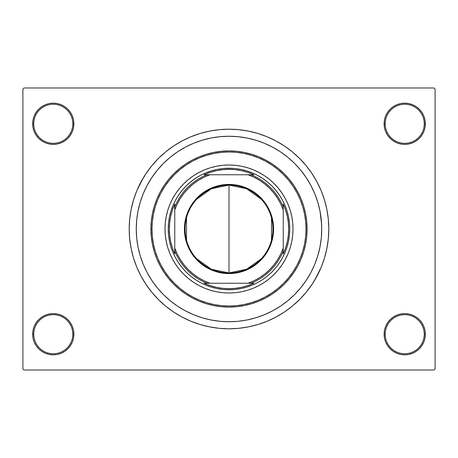 <?xml version="1.0" encoding="UTF-8"?>
<svg xmlns="http://www.w3.org/2000/svg" width="458" height="458" viewBox="0 0 458 458"><rect width="100%" height="100%" fill="white"/><g stroke="black" fill="none" stroke-linecap="round" stroke-linejoin="round"><path stroke-width="0.69" d="M384.119 334.22L385.201 334.22A19.528 19.528 0 0 0 404.729 353.742A19.528 19.528 0 0 0 424.251 334.22A19.528 19.528 0 0 0 404.729 314.692A19.528 19.528 0 0 0 385.201 334.22L384.119 334.22A20.61 20.61 0 0 1 404.729 313.61A20.61 20.61 0 0 1 425.339 334.22L424.251 334.22A19.528 19.528 0 0 1 404.729 353.742A19.528 19.528 0 0 1 385.201 334.22A19.528 19.528 0 0 1 404.729 314.692A19.528 19.528 0 0 1 424.251 334.22L425.339 334.22L424.944 330.201L423.77 326.331L421.864 322.77L419.299 319.644L416.179 317.085L412.612 315.178L408.748 314.005L404.729 313.61L400.704 314.005L396.84 315.178L393.279 317.085L390.153 319.644L387.588 322.77L385.688 326.331L384.514 330.201L384.119 334.22L384.514 338.239L385.688 342.109L387.588 345.67L390.153 348.796L393.279 351.355L396.84 353.261L400.704 354.435L404.729 354.83L408.748 354.435L412.612 353.261L416.179 351.355L419.299 348.796L421.864 345.67L423.77 342.109L424.944 338.239L425.339 334.22A20.61 20.61 0 0 1 404.729 354.83A20.61 20.61 0 0 1 384.119 334.22L384.514 338.239M72.799 334.22A19.528 19.528 0 0 0 53.271 314.692A19.528 19.528 0 0 0 33.749 334.22L32.661 334.22A20.61 20.61 0 0 1 53.271 313.61A20.61 20.61 0 0 1 73.881 334.22L72.799 334.22A19.528 19.528 0 0 1 53.271 353.742A19.528 19.528 0 0 1 33.749 334.22A19.528 19.528 0 0 1 53.271 314.692A19.528 19.528 0 0 1 72.799 334.22L73.881 334.22L73.486 330.201L72.312 326.331L70.412 322.77L67.847 319.644L64.721 317.085L61.16 315.178L57.296 314.005L53.271 313.61L49.252 314.005L45.388 315.178L41.821 317.085L38.701 319.644L36.136 322.77L34.23 326.331L33.056 330.201L32.661 334.22L33.056 338.239L34.23 342.109L36.136 345.67L38.701 348.796L41.821 351.355L45.388 353.261L49.252 354.435L53.271 354.83L57.296 354.435L61.16 353.261L64.721 351.355L67.847 348.796L70.412 345.67L72.312 342.109L73.486 338.239L73.881 334.22A20.61 20.61 0 0 1 53.271 354.83A20.61 20.61 0 0 1 32.661 334.22L33.749 334.22A19.528 19.528 0 0 0 53.271 353.742A19.528 19.528 0 0 0 72.799 334.22M73.881 123.78A20.61 20.61 0 0 1 53.271 144.39A20.61 20.61 0 0 1 32.661 123.78L33.749 123.78A19.528 19.528 0 0 0 53.271 143.308A19.528 19.528 0 0 0 72.799 123.78A19.528 19.528 0 0 0 53.271 104.258A19.528 19.528 0 0 0 33.749 123.78L32.661 123.78A20.61 20.61 0 0 1 53.271 103.17A20.61 20.61 0 0 1 73.881 123.78L72.799 123.78A19.528 19.528 0 0 1 53.271 143.308A19.528 19.528 0 0 1 33.749 123.78A19.528 19.528 0 0 1 53.271 104.258A19.528 19.528 0 0 1 72.799 123.78L73.881 123.78L73.486 119.761L72.312 115.891L70.412 112.33L67.847 109.204L64.721 106.645L61.16 104.739L57.296 103.565L53.271 103.17L49.252 103.565L45.388 104.739L41.821 106.645L38.701 109.204L36.136 112.33L34.23 115.891L33.056 119.761L32.661 123.78L33.056 127.799L34.23 131.669L36.136 135.23L38.701 138.356L41.821 140.915L45.388 142.822L49.252 143.995L53.271 144.39L57.296 143.995L61.16 142.822L64.721 140.915L67.847 138.356L70.412 135.23L72.312 131.669L73.486 127.799L73.881 123.78L73.486 119.761M424.251 123.78A19.528 19.528 0 0 0 404.729 104.258A19.528 19.528 0 0 0 385.201 123.78L384.119 123.78A20.61 20.61 0 0 1 404.729 103.17A20.61 20.61 0 0 1 425.339 123.78L424.251 123.78A19.528 19.528 0 0 1 404.729 143.308A19.528 19.528 0 0 1 385.201 123.78A19.528 19.528 0 0 1 404.729 104.258A19.528 19.528 0 0 1 424.251 123.78L425.339 123.78L424.944 119.761L423.77 115.891L421.864 112.33L419.299 109.204L416.179 106.645L412.612 104.739L408.748 103.565L404.729 103.17L400.704 103.565L396.84 104.739L393.279 106.645L390.153 109.204L387.588 112.33L385.688 115.891L384.514 119.761L384.119 123.78L384.514 127.799L385.688 131.669L387.588 135.23L390.153 138.356L393.279 140.915L396.84 142.822L400.704 143.995L404.729 144.39L408.748 143.995L412.612 142.822L416.179 140.915L419.299 138.356L421.864 135.23L423.77 131.669L424.944 127.799L425.339 123.78A20.61 20.61 0 0 1 404.729 144.39A20.61 20.61 0 0 1 384.119 123.78L385.201 123.78A19.528 19.528 0 0 0 404.729 143.308A19.528 19.528 0 0 0 424.251 123.78M321.298 219.909L319.965 210.909L317.749 202.075L314.686 193.511L310.793 185.278L306.116 177.475L300.694 170.164L294.58 163.42L287.836 157.306L280.525 151.884L272.722 147.207L264.489 143.314L255.925 140.251L247.091 138.035L238.091 136.702L229 136.255L219.909 136.702L210.909 138.035L202.075 140.251L193.511 143.314L185.278 147.207L177.475 151.884L170.164 157.306L163.42 163.42L157.306 170.164L151.884 177.475L147.207 185.278L143.314 193.511L140.251 202.075L138.035 210.909L136.702 219.909L136.255 229L136.702 238.091L138.035 247.091L140.251 255.925L143.314 264.489L147.207 272.722L151.884 280.525L157.306 287.836L163.42 294.58L170.164 300.694L177.475 306.116L185.278 310.793L193.511 314.686L202.075 317.749L210.909 319.965L219.909 321.298L229 321.745L238.091 321.298L247.091 319.965L255.925 317.749L264.489 314.686L272.722 310.793L280.525 306.116L287.836 300.694L294.58 294.58L300.694 287.836L306.116 280.525L310.793 272.722L314.686 264.489L317.749 255.925L319.965 247.091L321.298 238.103L321.745 229A92.745 92.745 0 0 1 229 321.745A92.745 92.745 0 0 1 136.255 229A92.745 92.745 0 0 1 229 136.255A92.745 92.745 0 0 1 321.745 229L321.298 219.909L321.745 229L321.298 238.091L319.965 247.091L317.749 255.925L314.686 264.489L310.793 272.722L306.116 280.525L300.694 287.836L294.58 294.58L287.836 300.694L280.525 306.116L272.722 310.793L264.489 314.686L255.925 317.749L247.091 319.965L238.091 321.298L229 321.745L219.909 321.298L210.909 319.965L202.075 317.749L193.511 314.686L185.278 310.793L177.475 306.116L170.164 300.694L163.42 294.58L157.306 287.836L151.884 280.525L147.207 272.722L143.314 264.489L140.251 255.925L138.035 247.091L136.702 238.091L136.255 229A92.745 92.745 0 0 1 229 136.255A92.745 92.745 0 0 1 321.745 229A92.745 92.745 0 0 1 229 321.745A92.745 92.745 0 0 1 136.255 229L136.702 219.909L138.035 210.909L140.251 202.075L143.314 193.511L147.207 185.278L151.884 177.475L157.306 170.164L163.42 163.42L170.164 157.306L177.475 151.884L185.278 147.207L193.511 143.314L202.075 140.251L210.909 138.035L219.909 136.702L229 136.255L238.091 136.702L247.091 138.035L255.925 140.251L264.489 143.314L272.722 147.207L280.525 151.884L287.836 157.306L294.58 163.42L300.694 170.164L306.116 177.475L310.793 185.278L314.686 193.511L317.749 202.075L319.965 210.909L321.63 224.374M314.6 280.307L321.201 267.191L324.499 257.969L326.88 248.471L328.317 238.784L328.798 229A99.798 99.798 0 0 1 229 328.798A99.798 99.798 0 0 1 129.202 229A99.798 99.798 0 0 1 229 129.202A99.798 99.798 0 0 1 328.798 229L328.317 219.216L326.88 209.529L324.499 200.031L321.201 190.809L317.01 181.958L313.747 176.301M434.018 370.018L23.982 370.018L22.9 368.93L22.9 89.07L23.982 87.982L434.018 87.982L23.982 87.982L22.9 89.07L22.9 368.93L23.982 370.018L434.018 370.018L435.1 368.93L435.1 89.07L435.1 368.93L434.018 370.018M319.421 249.633L319.695 248.379M266.802 144.31L264.06 143.136M247.835 319.81L248.614 319.65M266.808 313.69L271.067 311.658M434.018 87.982L435.1 89.07L434.018 87.982M143.4 177.693L136.799 190.809L133.501 200.031L131.12 209.529L129.683 219.216L129.202 229L129.683 238.784L131.12 248.471L133.501 257.969L136.799 267.191L140.99 276.042L144.253 281.699M140.99 276.042L146.022 284.441L151.856 292.307L158.434 299.566L165.693 306.144L173.559 311.978L181.958 317.01L190.809 321.201L200.031 324.499L209.529 326.88L219.216 328.317L229 328.798L235.526 328.581M324.499 257.969L326.188 251.66M317.01 181.958L311.978 173.559L306.144 165.693L299.566 158.434L292.307 151.856L284.441 146.022L276.042 140.99L267.191 136.799L257.969 133.501L248.471 131.12L238.784 129.683L229 129.202L222.474 129.419M133.501 200.031L131.812 206.34M423.77 115.891L421.864 112.33L419.299 109.204M412.612 104.739L408.748 103.565L404.729 103.17L400.704 103.565L396.84 104.739M393.279 106.645L390.153 109.204M384.514 119.761L384.119 123.78M61.16 104.739L57.296 103.565L53.271 103.17L49.252 103.565L45.388 104.739M34.23 131.669L36.136 135.23L38.701 138.356M64.721 140.915L67.847 138.356M34.23 342.109L36.136 345.67L38.701 348.796M45.388 353.261L49.252 354.435L53.271 354.83L57.296 354.435L61.16 353.261M64.721 351.355L67.847 348.796M73.486 338.239L73.881 334.22M423.77 326.331L421.864 322.77L419.299 319.644M393.279 317.085L390.153 319.644M396.84 353.261L400.704 354.435L404.729 354.83L408.748 354.435L412.612 353.261M229 129.202L219.216 129.683L209.529 131.12L200.031 133.501L190.809 136.799L181.958 140.99L173.559 146.022L165.693 151.856L158.434 158.434L151.856 165.693L146.022 173.559L140.99 181.958M229 328.798L238.784 328.317L248.471 326.88L257.969 324.499L267.191 321.201L276.042 317.01L284.441 311.978L292.307 306.144L299.566 299.566L306.144 292.307L311.978 284.441L317.01 276.042M319.278 250.257L319.06 251.156M291.775 241.458A64 64 0 0 0 293 229A64 64 0 0 1 229 293A64 64 0 0 1 165 229A64 64 0 0 0 166.225 241.458M166.237 241.509A64 64 0 0 0 169.849 253.44M169.889 253.537A64 64 0 0 0 204.463 288.111M204.56 288.151A64 64 0 0 0 216.491 291.763M216.542 291.775A64 64 0 0 0 241.458 291.775M241.509 291.763A64 64 0 0 0 253.44 288.151M253.537 288.111A64 64 0 0 0 288.111 253.537M288.151 253.44A64 64 0 0 0 291.763 241.509M150.9 229L151.982 229A77.018 77.018 0 0 1 229 151.982A77.018 77.018 0 0 1 306.018 229L307.1 229A78.1 78.1 0 0 0 229 150.9A78.1 78.1 0 0 0 150.9 229A78.1 78.1 0 0 1 229 150.9A78.1 78.1 0 0 1 307.1 229L306.723 236.654L305.6 244.234L303.74 251.671L301.158 258.89L297.877 265.817L293.939 272.39L289.37 278.544L284.223 284.223L278.544 289.37L272.39 293.939L265.817 297.877L258.89 301.158L251.671 303.74L244.234 305.6L236.654 306.723L229 307.1L221.346 306.723L213.766 305.6L206.329 303.74L199.11 301.158L192.183 297.877L185.61 293.939L179.456 289.37L173.777 284.223L168.63 278.544L164.061 272.39L160.123 265.817L156.842 258.89L154.26 251.671L152.399 244.234L151.277 236.654L150.9 229L151.277 221.346L152.399 213.766L154.26 206.329L156.842 199.11L160.123 192.183L164.061 185.61L168.63 179.456L173.777 173.777L179.456 168.63L185.61 164.061L192.183 160.123L199.11 156.842L206.329 154.26L213.766 152.399L221.346 151.277L229 150.9L236.654 151.277L244.234 152.399L251.671 154.26L258.89 156.842L265.817 160.123L272.39 164.061L278.544 168.63L284.223 173.777L289.37 179.456L293.939 185.61L297.877 192.183L301.158 199.11L303.74 206.329L305.6 213.766L306.723 221.346L307.1 229A78.1 78.1 0 0 1 229 307.1A78.1 78.1 0 0 1 150.9 229A78.1 78.1 0 0 0 229 307.1A78.1 78.1 0 0 0 307.1 229L306.018 229L305.646 221.449L304.536 213.978L302.698 206.644L300.156 199.528L296.921 192.692L293.034 186.211L288.534 180.143L283.456 174.544L277.857 169.466L271.789 164.966L265.308 161.079L258.472 157.844L251.356 155.302L244.022 153.464L236.551 152.354L229 151.982L221.449 152.354L213.978 153.464L206.644 155.302L199.528 157.844L192.692 161.079L186.211 164.966L180.143 169.466L174.544 174.544L169.466 180.143L164.966 186.211L161.079 192.692L157.844 199.528L155.302 206.644L153.464 213.978L152.354 221.449L151.982 229L152.354 236.551L153.464 244.022L155.302 251.356L157.844 258.472L161.079 265.308L164.966 271.789L169.466 277.857L174.544 283.456L180.143 288.534L186.211 293.034L192.692 296.921L199.528 300.156L206.644 302.698L213.978 304.536L221.449 305.646L229 306.018L236.551 305.646L244.022 304.536L251.356 302.698L258.472 300.156L265.308 296.921L271.789 293.034L277.857 288.534L283.456 283.456L288.534 277.857L293.034 271.789L296.921 265.308L300.156 258.472L302.698 251.356L304.536 244.022L305.646 236.551L306.018 229A77.018 77.018 0 0 1 229 306.018A77.018 77.018 0 0 1 151.982 229L150.9 229M211.367 170.868L217.149 169.42L223.046 168.55L229 168.252L234.954 168.55L240.851 169.42L246.633 170.868L252.244 172.878L257.636 175.425L262.749 178.494L267.535 182.044L271.955 186.045L275.956 190.465L279.506 195.251L282.575 200.364L285.122 205.756L287.132 211.367L288.58 217.149L289.45 223.046L289.748 229L289.45 234.954L288.58 240.851L287.132 246.633L285.122 252.244L282.575 257.636L279.506 262.749L275.956 267.535L271.955 271.955L267.535 275.956L262.749 279.506L257.636 282.575L252.244 285.122L246.633 287.132L240.851 288.58L234.954 289.45L229 289.748L223.046 289.45L217.149 288.58L211.367 287.132L205.756 285.122L200.364 282.575L195.251 279.506L190.465 275.956L186.045 271.955L182.044 267.535L178.494 262.749L175.425 257.636L172.878 252.244L170.868 246.633L169.42 240.851L168.55 234.954L168.252 229L168.55 223.046L169.42 217.149L170.868 211.367L172.878 205.756L175.425 200.364L178.494 195.251L182.044 190.465L186.045 186.045L190.465 182.044L195.251 178.494L200.364 175.425L205.756 172.878L211.367 170.868L217.149 169.42M166.225 216.542A64 64 0 0 0 165 229L165.309 222.725L166.231 216.514L167.754 210.422L169.872 204.508L172.557 198.829L175.786 193.442L179.53 188.398L183.744 183.744L188.398 179.53L193.442 175.786L198.829 172.557L204.508 169.872L210.422 167.754L216.514 166.231L222.725 165.309L229 165L235.275 165.309L241.486 166.231L247.578 167.754L253.492 169.872L259.171 172.557L264.558 175.786L269.602 179.53L274.256 183.744L278.47 188.398L282.214 193.442L285.443 198.829L288.128 204.508L290.246 210.422L291.769 216.514L292.691 222.725L293 229L292.691 235.275L291.769 241.486L290.246 247.578L288.128 253.492L285.443 259.171L282.214 264.558L278.47 269.602L274.256 274.256L269.602 278.47L264.558 282.214L259.171 285.443L253.492 288.128L247.578 290.246L241.486 291.769L235.275 292.691L229 293L222.725 292.691L216.514 291.769L210.422 290.246L204.508 288.128L198.829 285.443L193.442 282.214L188.398 278.47L183.744 274.256L179.53 269.602L175.786 264.558L172.557 259.171L169.872 253.492L167.754 247.578L166.231 241.486L165.309 235.275L165 229A64 64 0 0 1 229 165A64 64 0 0 1 293 229A64 64 0 0 0 291.775 216.542M246.633 287.132L240.851 288.58M170.868 246.633L169.42 240.851M287.132 211.367L288.58 217.149M291.763 216.491A64 64 0 0 0 288.151 204.56M288.111 204.463A64 64 0 0 0 253.537 169.889M253.44 169.849A64 64 0 0 0 241.509 166.237M241.458 166.225A64 64 0 0 0 216.542 166.225M216.491 166.237A64 64 0 0 0 204.56 169.849M204.463 169.889A64 64 0 0 0 169.889 204.463M169.849 204.56A64 64 0 0 0 166.237 216.491M261.341 258.736L246.662 269.224L229 272.934A43.934 43.934 0 0 0 272.934 229A43.934 43.934 0 0 0 229 185.066L229 184.419A44.581 44.581 0 0 1 273.581 229A44.581 44.581 0 0 1 229 273.581L229 185.066A43.934 43.934 0 0 1 272.934 229A43.934 43.934 0 0 1 229 272.934L211.338 269.224L196.659 258.736M196.659 199.264L211.338 188.776L229 185.066L246.662 188.776L261.341 199.264M271.508 217.905L271.508 240.095M206.873 174.761L204.148 174.761A59.66 59.66 0 0 1 229 169.34L229 168.252A60.748 60.748 0 0 0 168.252 229A60.748 60.748 0 0 0 229 289.748L229 288.66A59.66 59.66 0 0 1 204.148 283.239L253.852 283.239A59.66 59.66 0 0 1 229 288.66L235.395 288.317L241.721 287.286L247.898 285.592L253.852 283.239L251.127 283.239A58.578 58.578 0 0 0 283.239 251.127L283.239 204.148A59.66 59.66 0 0 1 283.239 253.852L285.592 247.898L287.286 241.721L288.317 235.395L288.66 229L288.317 222.605L287.286 216.279L285.592 210.102L283.239 204.148L283.239 206.873A58.578 58.578 0 0 0 251.127 174.761L204.148 174.761L210.102 172.408L216.279 170.714L222.605 169.683L229 169.34A59.66 59.66 0 0 1 253.852 174.761L247.898 172.408L241.721 170.714L235.395 169.683L229 169.34L229 168.252A60.748 60.748 0 0 1 289.748 229A60.748 60.748 0 0 1 229 289.748A60.748 60.748 0 0 1 168.252 229A60.748 60.748 0 0 1 229 168.252A60.748 60.748 0 0 1 289.748 229A60.748 60.748 0 0 1 229 289.748L229 288.66L222.605 288.317L216.279 287.286L210.102 285.592L204.148 283.239L206.873 283.239A58.578 58.578 0 0 1 174.761 251.127L174.761 253.852A59.66 59.66 0 0 1 174.761 204.148L174.761 253.852L172.408 247.898L170.714 241.721L169.683 235.395L169.34 229L169.683 222.605L170.714 216.279L172.408 210.102L174.761 204.148L174.761 206.873A58.578 58.578 0 0 1 206.873 174.761A58.578 58.578 0 0 0 174.761 206.873L174.761 248.07L177.229 254.001L180.343 259.623L184.064 264.861L188.347 269.653L193.139 273.936L198.377 277.657L203.999 280.771L209.93 283.239L248.07 283.239L254.001 280.771L259.623 277.657L264.861 273.936L269.653 269.653L273.936 264.861L277.657 259.623L280.771 254.001L283.239 248.07L283.239 209.93L280.771 203.999L277.657 198.377L273.936 193.139L269.653 188.347L264.861 184.064L259.623 180.343L254.001 177.229L248.07 174.761L209.93 174.761L203.999 177.229L198.377 180.343L193.139 184.064L188.347 188.347L184.064 193.139L180.343 198.377L177.229 203.999L174.761 209.93A57.49 57.49 0 0 1 209.93 174.761L206.873 174.761M283.239 253.852L283.239 251.127A58.578 58.578 0 0 1 251.127 283.239L248.07 283.239A57.49 57.49 0 0 0 283.239 248.07L283.239 253.852M253.852 174.761L251.127 174.761A58.578 58.578 0 0 1 283.239 206.873L283.239 209.93A57.49 57.49 0 0 0 248.07 174.761L253.852 174.761M229 184.419L237.696 185.272L246.061 187.809L253.766 191.931L260.528 197.472L266.069 204.234L270.191 211.94L272.728 220.304L273.581 229L272.728 237.696L270.191 246.061L268.319 250.016L263.464 257.281L260.528 260.528L253.766 266.069L246.061 270.191L237.696 272.728L233.368 273.369L224.632 273.369L220.304 272.728L211.94 270.191L207.984 268.319L200.719 263.464L194.536 257.281L189.681 250.016L187.809 246.061L185.272 237.696L184.631 233.368L184.631 224.632L186.337 216.056L189.681 207.984L194.536 200.719L197.472 197.472L204.234 191.931L211.94 187.809L220.304 185.272L229 184.419L229 272.934A43.934 43.934 0 0 1 185.066 229A43.934 43.934 0 0 1 229 185.066A43.934 43.934 0 0 0 185.066 229A43.934 43.934 0 0 0 229 272.934L229 273.581A44.581 44.581 0 0 1 184.419 229A44.581 44.581 0 0 1 229 184.419M186.492 240.095L186.492 217.905M174.761 251.127A58.578 58.578 0 0 0 206.873 283.239L209.93 283.239A57.49 57.49 0 0 1 174.761 248.07L174.761 251.127"/></g></svg>
